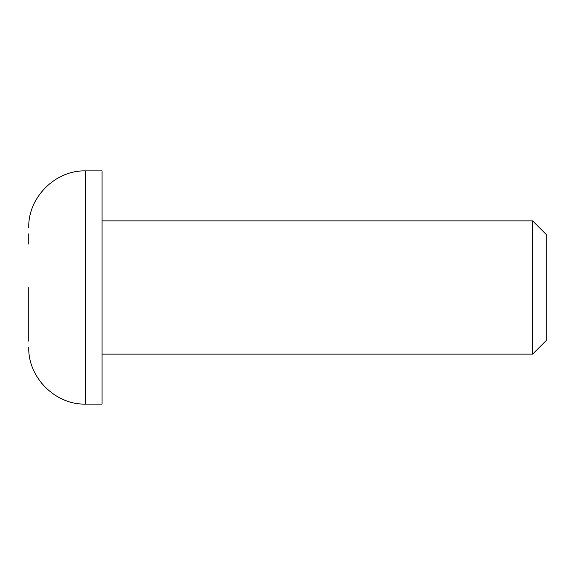 <?xml version="1.0" encoding="UTF-8"?>
<svg xmlns="http://www.w3.org/2000/svg" width="575" height="575" viewBox="0 0 575 575"><rect width="100%" height="100%" fill="white"/><g stroke="black" fill="none" stroke-linecap="round" stroke-linejoin="round"><path stroke-width="0.86" d="M28.75 291.539L28.75 341.14C28.75 349.219 28.75 349.219 28.75 341.14C28.75 349.219 28.75 349.219 28.75 341.14M102.041 354.128L532.622 354.128L532.622 220.872L102.041 220.872M532.622 354.128L546.25 340.508L546.25 234.492L532.622 220.872M85.61 404.103L85.61 170.897L102.041 170.897L102.041 404.103L85.61 404.103C55.358 404.994 27.866 377.495 28.75 347.243M28.75 244.066L28.75 233.86C28.75 225.781 28.75 225.781 28.75 233.86C28.75 225.781 28.75 225.781 28.75 233.86L28.75 242.758M28.75 287.5L28.75 304.161M85.61 170.897C55.358 170.006 27.866 197.505 28.75 227.757"/></g></svg>
